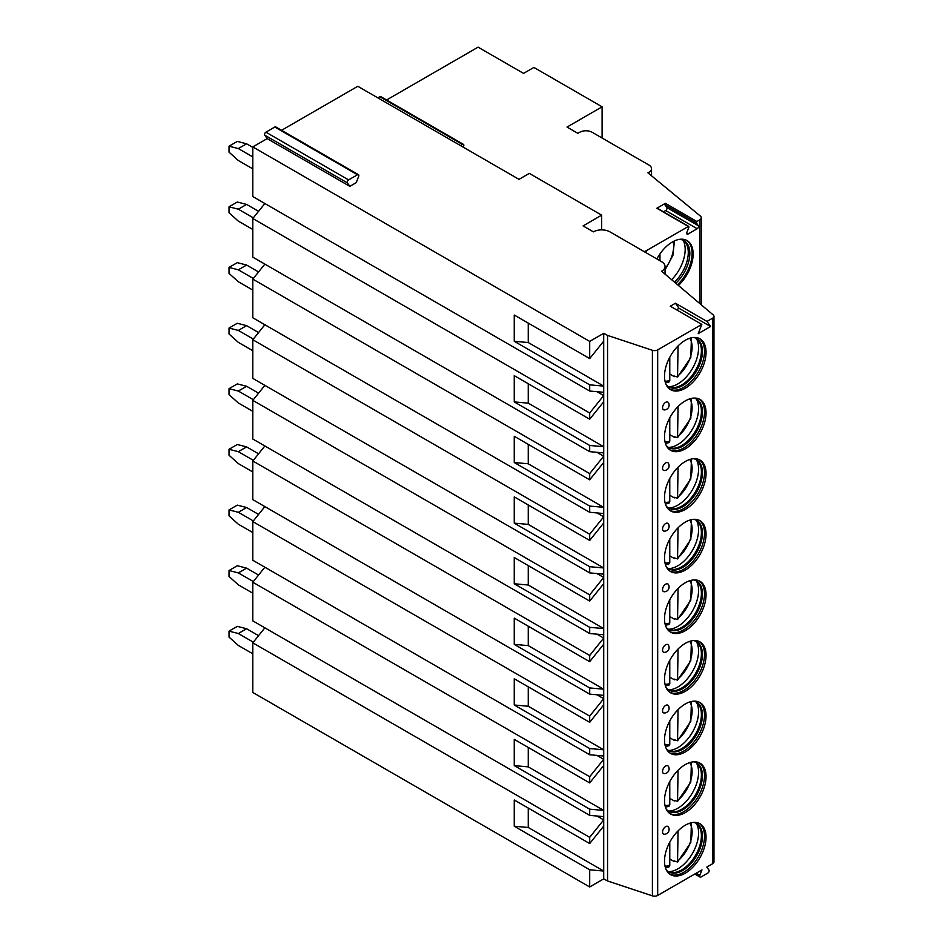 <?xml version="1.0" encoding="UTF-8"?>
<svg xmlns="http://www.w3.org/2000/svg" width="943" height="943" viewBox="0 0 943 943"><rect width="100%" height="100%" fill="white"/><g stroke="black" fill="none" stroke-linecap="round" stroke-linejoin="round"><path stroke-width="1.41" d="M281.58 130.287L357.798 86.284L519.004 179.359L529.341 173.394L601.681 215.157L601.681 229.892M349.841 186.349L347.425 182.907A1.898 1.096 -60 0 1 348.592 179.901L357.503 174.761A1.898 1.096 -60 0 1 358.446 174.667A1.898 1.096 -60 0 1 358.658 176.412L356.242 182.647L349.841 186.349L267.164 138.609L252.807 146.908L589.693 341.401L603.697 333.327L607.551 335.402L652.403 350.289A4.385 2.534 0 0 0 657.684 349.877L701.816 324.404L698.233 333.633L710.562 326.514L706.979 321.422L712.684 318.133A4.385 2.534 0 0 0 713.969 316.341A4.385 2.534 0 0 0 713.203 314.915L661.621 271.242A11.693 6.754 0 0 0 665.039 266.468A11.693 6.754 0 0 0 661.621 261.694L609.944 231.86A11.693 6.754 0 0 0 593.406 231.86L583.08 225.896L601.681 215.157M706.979 321.422L675.459 303.222L670.296 306.204L701.816 324.404M663.483 211.81L665.675 210.548A1.898 1.096 120 0 0 666.842 207.554L664.839 204.714L665.381 203.323L696.901 221.522L699.789 219.849A5.116 2.959 0 0 0 701.286 217.762A5.116 2.959 0 0 0 700.366 216.065L647.924 172.828L648.961 172.239A8.77 5.057 0 0 0 651.53 168.656A8.77 5.057 0 0 0 648.961 165.072L592.121 132.256A8.77 5.057 0 0 0 579.721 132.256L577.859 133.328L567.014 127.069L602.094 106.818L533.891 67.436L523.554 73.401L478.089 47.15L386.583 99.982M665.381 203.323L656.823 208.262L657.448 208.615M644.104 251.592A8.77 5.057 0 0 0 646.533 250.602L688.343 226.461L688.873 227.228L686.881 232.379A1.898 1.096 120 0 0 687.093 234.123A1.898 1.096 120 0 0 688.048 234.029L697.195 228.748A1.898 1.096 120 0 0 698.362 225.754L696.358 222.902L664.839 204.714M264.865 627.838L252.807 642.831L252.807 692.468L589.693 886.974L603.697 878.888L607.551 880.962L652.403 895.85A4.385 2.534 0 0 0 657.684 895.449L701.969 869.882L699.847 875.34A1.898 1.096 120 0 0 700.071 877.084A1.898 1.096 120 0 0 701.014 876.99L707.78 873.088A1.898 1.096 120 0 0 708.947 870.083L706.826 867.077L712.684 863.694A4.385 2.534 0 0 0 713.969 861.902L713.969 316.341M706.048 837.207A29.374 16.962 120 0 0 699.965 823.769A29.374 16.962 120 0 0 677.333 831.632A29.374 16.962 120 0 0 664.509 861.195A29.374 16.962 120 0 0 670.591 874.644A29.374 16.962 120 0 0 693.235 866.77A29.374 16.962 120 0 0 706.048 837.207M706.048 776.596A29.374 16.962 120 0 0 699.965 763.146A29.374 16.962 120 0 0 677.333 771.02A29.374 16.962 120 0 0 664.509 800.583A29.374 16.962 120 0 0 670.591 814.021A29.374 16.962 120 0 0 693.235 806.159A29.374 16.962 120 0 0 706.048 776.596M706.048 715.973A29.374 16.962 120 0 0 699.965 702.523A29.374 16.962 120 0 0 677.333 710.397A29.374 16.962 120 0 0 664.509 739.96A29.374 16.962 120 0 0 670.591 753.41A29.374 16.962 120 0 0 693.235 745.536A29.374 16.962 120 0 0 706.048 715.973M706.048 655.361A29.374 16.962 120 0 0 699.965 641.912A29.374 16.962 120 0 0 677.333 649.774A29.374 16.962 120 0 0 664.509 679.337A29.374 16.962 120 0 0 670.591 692.787A29.374 16.962 120 0 0 693.235 684.924A29.374 16.962 120 0 0 706.048 655.361M706.048 594.738A29.374 16.962 120 0 0 699.965 581.289A29.374 16.962 120 0 0 677.333 589.163A29.374 16.962 120 0 0 664.509 618.726A29.374 16.962 120 0 0 670.591 632.175A29.374 16.962 120 0 0 693.235 624.301A29.374 16.962 120 0 0 706.048 594.738M706.048 534.115A29.374 16.962 120 0 0 699.965 520.677A29.374 16.962 120 0 0 677.333 528.54A29.374 16.962 120 0 0 664.509 558.103A29.374 16.962 120 0 0 670.591 571.552A29.374 16.962 120 0 0 693.235 563.678A29.374 16.962 120 0 0 706.048 534.115M706.048 473.504A29.374 16.962 120 0 0 699.965 460.054A29.374 16.962 120 0 0 677.333 467.928A29.374 16.962 120 0 0 664.509 497.491A29.374 16.962 120 0 0 670.591 510.929A29.374 16.962 120 0 0 693.235 503.067A29.374 16.962 120 0 0 706.048 473.504M706.048 412.881A29.374 16.962 120 0 0 699.965 399.431A29.374 16.962 120 0 0 677.333 407.305A29.374 16.962 120 0 0 664.509 436.868A29.374 16.962 120 0 0 670.591 450.318A29.374 16.962 120 0 0 693.235 442.444A29.374 16.962 120 0 0 706.048 412.881M706.048 352.269A29.374 16.962 120 0 0 699.965 338.82A29.374 16.962 120 0 0 677.333 346.694A29.374 16.962 120 0 0 664.509 376.245A29.374 16.962 120 0 0 670.591 389.695A29.374 16.962 120 0 0 693.235 381.832A29.374 16.962 120 0 0 706.048 352.269M662.552 832.021A4.385 2.534 -60 0 1 664.898 827.188A4.385 2.534 -60 0 1 668.387 826.976A4.75 4.75 0 0 1 664.202 834.237A4.385 2.534 -60 0 1 662.552 832.021M662.552 771.398A4.385 2.534 -60 0 1 664.898 766.565A4.385 2.534 -60 0 1 668.387 766.353A4.75 4.75 0 0 1 664.202 773.614A4.385 2.534 -60 0 1 662.552 771.398M662.552 710.786A4.385 2.534 -60 0 1 664.898 705.953A4.385 2.534 -60 0 1 668.387 705.741A4.75 4.75 0 0 1 664.202 712.991A4.385 2.534 -60 0 1 662.552 710.786M662.552 650.163A4.385 2.534 -60 0 1 664.898 645.33A4.385 2.534 -60 0 1 668.387 645.118A4.75 4.75 0 0 1 664.202 652.379A4.385 2.534 -60 0 1 662.552 650.163M662.552 589.552A4.385 2.534 -60 0 1 664.898 584.719A4.385 2.534 -60 0 1 668.387 584.507A4.75 4.75 0 0 1 664.202 591.756A4.385 2.534 -60 0 1 662.552 589.552M662.552 528.929A4.385 2.534 -60 0 1 664.898 524.096A4.385 2.534 -60 0 1 668.387 523.884A4.75 4.75 0 0 1 664.202 531.145A4.385 2.534 -60 0 1 662.552 528.929M662.552 468.306A4.385 2.534 -60 0 1 664.898 463.473A4.385 2.534 -60 0 1 668.387 463.261A4.75 4.75 0 0 1 664.202 470.522A4.385 2.534 -60 0 1 662.552 468.306M662.552 407.694A4.385 2.534 -60 0 1 664.898 402.861A4.385 2.534 -60 0 1 668.387 402.649A4.75 4.75 0 0 1 664.202 409.91A4.385 2.534 -60 0 1 662.552 407.694M676.496 309.787L679.043 308.314L675.459 303.222M710.562 326.514L679.043 308.314M607.551 335.402L607.551 880.962M603.697 333.327L603.709 386.1L528.257 342.533L514.253 341.283L589.693 384.838L603.709 386.1L603.709 401.789L589.693 419.211L514.253 375.656L514.253 401.907L528.257 403.156L528.257 383.742M514.253 401.907L589.693 445.461L603.709 446.711L603.709 401.789M528.257 403.156L603.709 446.711L603.709 462.412L589.693 479.822L514.253 436.267L514.253 462.53L528.257 463.779L528.257 444.353M514.253 462.53L589.693 506.073L603.709 507.334L603.709 462.412M528.257 463.779L603.709 507.334L603.709 523.023L589.693 540.445L514.253 496.89L514.253 523.141L528.257 524.391L528.257 504.976M514.253 523.141L589.693 566.696L603.709 567.957L603.709 523.023M528.257 524.391L603.709 567.957L603.709 583.646L589.693 601.068L514.253 557.513L514.253 583.764L528.257 585.014L528.257 565.588M514.253 583.764L589.693 627.319L603.709 628.568L603.709 583.646M528.257 585.014L603.709 628.568L603.709 644.258L589.693 661.68L514.253 618.125L514.253 644.375L528.257 645.625L528.257 626.211M514.253 644.375L589.693 687.93L603.709 689.192L603.709 644.258M528.257 645.625L603.709 689.192L603.709 704.881L589.693 722.303L514.253 678.748L514.253 704.999L528.257 706.248L528.257 686.834M514.253 704.999L589.693 748.553L603.709 749.803L603.709 704.881M528.257 706.248L603.709 749.803L603.709 765.504L589.693 782.914L514.253 739.359L514.253 765.622L528.257 766.871L528.257 747.445M514.253 765.622L589.693 809.165L603.709 810.426L603.709 765.504M528.257 766.871L603.709 810.426L603.709 826.115L589.693 843.537L514.253 799.982L514.253 826.233L528.257 827.482L528.257 808.068M514.253 826.233L589.693 869.788L603.709 871.049L603.709 826.115M528.257 827.482L603.709 871.049L603.697 878.888M528.257 342.533L528.257 323.119M514.253 341.283L514.253 315.033L589.693 358.588L589.693 341.401M589.693 869.788L589.693 886.974M252.807 642.831L589.693 837.337L589.693 843.537M589.693 809.165L589.693 815.365L603.697 816.626M264.865 567.214L252.807 582.22L252.807 620.871L589.693 815.365M252.807 582.22L589.693 776.714L589.693 782.914M589.693 748.553L589.693 754.754L603.697 756.003M264.865 506.591L252.807 521.597L252.807 560.248L589.693 754.754M252.807 521.597L589.693 716.102L589.693 722.303M589.693 687.93L589.693 694.131L603.697 695.38M264.865 445.98L252.807 460.986L252.807 499.637L589.693 694.131M252.807 460.986L589.693 655.479L589.693 661.68M589.693 627.319L589.693 633.519L603.697 634.769M264.865 385.357L252.807 400.362L252.807 439.014L589.693 633.519M252.807 400.362L589.693 594.868L589.693 601.068M589.693 566.696L589.693 572.896L603.697 574.146M264.865 324.746L252.807 339.739L252.807 378.402L589.693 572.896M252.807 339.739L589.693 534.245L589.693 540.445M589.693 506.073L589.693 512.285L603.697 513.534M264.865 264.123L252.807 279.128L252.807 317.779L589.693 512.285M252.807 279.128L589.693 473.622L589.693 479.822M589.693 445.461L589.693 451.662L603.697 452.911M264.865 203.499L252.807 218.505L252.807 257.156L589.693 451.662M252.807 218.505L589.693 413.01L589.693 419.211M589.693 384.838L589.693 391.039L603.697 392.288M252.807 146.908L252.807 196.545L589.693 391.039M596.943 816.013L603.697 819.915L589.693 837.337M596.943 755.402L603.697 759.304L589.693 776.714M596.943 694.779L603.697 698.68L589.693 716.102M596.943 634.168L603.697 638.057L589.693 655.479M596.943 573.544L603.697 577.446L589.693 594.868M596.943 512.921L603.697 516.823L589.693 534.245M596.943 452.31L603.697 456.212L589.693 473.622M596.943 391.687L603.697 395.589L589.693 413.01M603.709 341.166L589.693 358.588M377.848 97.86L379.817 96.716A1.898 1.096 -60 0 1 380.772 96.634L463.437 144.362A1.898 1.096 -60 0 1 463.661 146.106L463.249 147.167M267.164 138.609L264.747 135.179A1.898 1.096 -60 0 1 265.914 132.173L274.826 127.034A1.898 1.096 -60 0 1 275.78 126.94L358.446 174.667M696.901 221.522L696.358 222.902M656.87 258.96A29.374 16.962 -60 0 1 687.046 240.559A29.374 16.962 -60 0 1 693.14 253.997A29.374 16.962 -60 0 1 678.406 285.458M602.094 106.818L602.094 138.02M677.522 284.715A29.374 16.962 -60 0 0 692.103 253.408A29.374 16.962 120 0 0 686.528 240.276M679.219 239.392A27.771 16.031 120 0 1 684.076 240.689A27.771 16.031 120 0 1 689.828 253.408A27.771 16.031 -60 0 1 675.789 283.242M674.469 282.134A27.771 16.031 -60 0 0 688.284 252.512A27.771 16.031 120 0 0 684.901 241.75A27.771 16.031 120 0 0 683.286 240.288M683.133 240.217A29.374 16.962 120 0 1 685.172 249.4A29.374 16.962 -60 0 1 671.628 279.717M659.959 253.915L659.959 260.739M460.514 145.599L462.494 144.456A1.898 1.096 -60 0 1 463.437 144.362M229.031 631.138L237.306 626.364L246.606 628.745L238.331 633.519L229.031 631.138L229.031 637.103L238.331 645.46L252.807 653.805M258.571 635.665L246.606 628.745M238.331 633.519L253.325 642.183M229.031 570.515L237.306 565.741L246.606 568.134L238.331 572.908L229.031 570.515L229.031 576.479L238.331 584.837L252.807 593.194M258.571 575.041L246.606 568.134M238.331 572.908L253.325 581.56M229.031 509.904L237.306 505.13L246.606 507.511L238.331 512.285L229.031 509.904L229.031 515.868L238.331 524.214L252.807 532.571M258.571 514.418L246.606 507.511M238.331 512.285L253.325 520.949M229.031 449.281L237.306 444.507L246.606 446.899L238.331 451.673L229.031 449.281L229.031 455.245L238.331 463.602L252.807 471.96M258.571 453.807L246.606 446.899M238.331 451.673L253.325 460.325M229.031 388.669L237.306 383.895L246.606 386.276L238.331 391.05L229.031 388.669L229.031 394.634L238.331 402.979L252.807 411.337M258.571 393.184L246.606 386.276M238.331 391.05L253.325 399.702M229.031 328.046L237.306 323.272L246.606 325.653L238.331 330.427L229.031 328.046L229.031 334.011L238.331 342.368L252.807 350.713M258.571 332.573L246.606 325.653M238.331 330.427L253.325 339.091M229.031 267.423L237.306 262.649L246.606 265.042L238.331 269.816L229.031 267.423L229.031 273.387L238.331 281.745L252.807 290.102M258.571 271.949L246.606 265.042M238.331 269.816L253.325 278.468M229.031 206.812L237.306 202.038L246.606 204.419L238.331 209.193L229.031 206.812L229.031 212.776L238.331 221.133L252.807 229.479M258.571 211.326L246.606 204.419M238.331 209.193L253.325 217.857M229.031 146.189L237.306 141.415L246.606 143.808L238.331 148.581L229.031 146.189L229.031 152.153L238.331 160.51L252.807 168.868M252.807 147.379L246.606 143.808M238.331 148.581L252.807 156.927M699.176 823.357A29.374 16.962 -60 0 1 704.504 836.323A29.374 16.962 120 0 1 692.186 865.344A29.374 16.962 120 0 1 669.836 874.161M666.253 869.811A27.913 16.114 120 0 0 668.74 871.886A27.913 16.114 120 0 0 690.252 864.413A27.913 16.114 120 0 0 702.441 836.323A27.913 16.114 -60 0 0 696.653 823.534A27.913 16.114 -60 0 0 693.624 822.426M696.123 823.263A27.913 16.114 -60 0 1 698.009 824.913A27.913 16.114 -60 0 1 701.403 835.722A27.913 16.114 120 0 1 690.924 861.902A27.913 16.114 120 0 1 670.603 872.381A27.913 16.114 120 0 1 668.233 871.568M668.516 871.709A29.374 16.962 120 0 0 698.574 832.893A29.374 16.962 -60 0 0 696.382 823.439M674.764 861.254A29.374 16.962 120 0 1 674.339 861.619L674.339 861.006L677.557 861.996L690.806 842.606L691.419 822.744M674.339 861.619L669.778 858.99M678.052 830.901L677.557 861.996M665.44 867.749L668.976 866.947L669.778 865.485L669.778 842.193M699.176 762.734A29.374 16.962 -60 0 1 704.504 775.7A29.374 16.962 120 0 1 692.186 804.721A29.374 16.962 120 0 1 669.836 813.538M666.253 809.2A27.913 16.114 120 0 0 668.74 811.263A27.913 16.114 120 0 0 690.252 803.79A27.913 16.114 120 0 0 702.441 775.7A27.913 16.114 -60 0 0 696.653 762.922A27.913 16.114 -60 0 0 693.624 761.803M696.123 762.639A27.913 16.114 -60 0 1 698.009 764.29A27.913 16.114 -60 0 1 701.403 775.099A27.913 16.114 120 0 1 690.924 801.291A27.913 16.114 120 0 1 670.603 811.758A27.913 16.114 120 0 1 668.233 810.956M668.516 811.086A29.374 16.962 120 0 0 698.574 772.282A29.374 16.962 -60 0 0 696.382 762.816M674.764 800.642A29.374 16.962 120 0 1 674.339 800.996L674.339 800.383L677.557 801.385L690.806 781.983L691.419 762.133M674.339 800.996L669.778 798.367M678.052 770.278L677.557 801.385M665.44 807.137L668.976 806.336L669.778 804.862L669.778 781.57M699.176 702.111A29.374 16.962 -60 0 1 704.504 715.077A29.374 16.962 120 0 1 692.186 744.098A29.374 16.962 120 0 1 669.836 752.927M666.253 748.577A27.913 16.114 120 0 0 668.74 750.652A27.913 16.114 120 0 0 690.252 743.167A27.913 16.114 120 0 0 702.441 715.077A27.913 16.114 -60 0 0 696.653 702.299A27.913 16.114 -60 0 0 693.624 701.191M696.123 702.016A27.913 16.114 -60 0 1 698.009 703.667A27.913 16.114 -60 0 1 701.403 714.488A27.913 16.114 120 0 1 690.924 740.668A27.913 16.114 120 0 1 670.603 751.147A27.913 16.114 120 0 1 668.233 750.333M668.516 750.475A29.374 16.962 120 0 0 698.574 711.659A29.374 16.962 -60 0 0 696.382 702.193M674.764 740.019A29.374 16.962 120 0 1 674.339 740.385L674.339 739.772L677.557 740.762L690.806 721.371L691.419 701.509M674.339 740.385L669.778 737.756M678.052 709.666L677.557 740.762M665.44 746.514L668.976 745.713L669.778 744.239L669.778 720.947M699.176 641.499A29.374 16.962 -60 0 1 704.504 654.466A29.374 16.962 120 0 1 692.186 683.486A29.374 16.962 120 0 1 669.836 692.303M666.253 687.966A27.913 16.114 120 0 0 668.74 690.028A27.913 16.114 120 0 0 690.252 682.555A27.913 16.114 120 0 0 702.441 654.466A27.913 16.114 -60 0 0 696.653 641.688A27.913 16.114 -60 0 0 693.624 640.568M696.123 641.405A27.913 16.114 -60 0 1 698.009 643.055A27.913 16.114 -60 0 1 701.403 653.864A27.913 16.114 120 0 1 690.924 680.044A27.913 16.114 120 0 1 670.603 690.524A27.913 16.114 120 0 1 668.233 689.722M668.516 689.852A29.374 16.962 120 0 0 698.574 651.047A29.374 16.962 -60 0 0 696.382 641.582M674.764 679.408A29.374 16.962 120 0 1 674.339 679.762L674.339 679.149L677.557 680.151L690.806 660.748L691.419 640.886M674.339 679.762L669.778 677.133M678.052 649.043L677.557 680.151M665.44 685.891L668.976 685.101L669.778 683.628L669.778 660.336M699.176 580.876A29.374 16.962 -60 0 1 704.504 593.842A29.374 16.962 120 0 1 692.186 622.863A29.374 16.962 120 0 1 669.836 631.692M666.253 627.343A27.913 16.114 120 0 0 668.74 629.417A27.913 16.114 120 0 0 690.252 621.932A27.913 16.114 120 0 0 702.441 593.842A27.913 16.114 -60 0 0 696.653 581.065A27.913 16.114 -60 0 0 693.624 579.945M696.123 580.782A27.913 16.114 -60 0 1 698.009 582.432A27.913 16.114 -60 0 1 701.403 593.253A27.913 16.114 120 0 1 690.924 619.433A27.913 16.114 120 0 1 670.603 629.9A27.913 16.114 120 0 1 668.233 629.099M668.516 629.229A29.374 16.962 120 0 0 698.574 590.424A29.374 16.962 -60 0 0 696.382 580.959M674.764 618.785A29.374 16.962 120 0 1 674.339 619.138L674.339 618.537L677.557 619.527L690.806 600.137L691.419 580.275M674.339 619.138L669.778 616.51M678.052 588.42L677.557 619.527M665.44 625.28L668.976 624.478L669.778 623.005L669.778 599.713M699.176 520.265A29.374 16.962 -60 0 1 704.504 533.231A29.374 16.962 120 0 1 692.186 562.252A29.374 16.962 120 0 1 669.836 571.069M666.253 566.719A27.913 16.114 120 0 0 668.74 568.794A27.913 16.114 120 0 0 690.252 561.321A27.913 16.114 120 0 0 702.441 533.231A27.913 16.114 -60 0 0 696.653 520.442A27.913 16.114 -60 0 0 693.624 519.334M696.123 520.171A27.913 16.114 -60 0 1 698.009 521.821A27.913 16.114 -60 0 1 701.403 532.63A27.913 16.114 120 0 1 690.924 558.81A27.913 16.114 120 0 1 670.603 569.289A27.913 16.114 120 0 1 668.233 568.476M668.516 568.617A29.374 16.962 120 0 0 698.574 529.801A29.374 16.962 -60 0 0 696.382 520.347M674.764 558.162A29.374 16.962 120 0 1 674.339 558.527L674.339 557.914L677.557 558.904L690.806 539.514L691.419 519.652M674.339 558.527L669.778 555.899M678.052 527.809L677.557 558.904M665.44 564.657L668.976 563.867L669.778 562.393L669.778 539.101M699.176 459.642A29.374 16.962 -60 0 1 704.504 472.608A29.374 16.962 120 0 1 692.186 501.629A29.374 16.962 120 0 1 669.836 510.446M666.253 506.108A27.913 16.114 120 0 0 668.74 508.183A27.913 16.114 120 0 0 690.252 500.698A27.913 16.114 120 0 0 702.441 472.608A27.913 16.114 -60 0 0 696.653 459.83A27.913 16.114 -60 0 0 693.624 458.711M696.123 459.547A27.913 16.114 -60 0 1 698.009 461.198A27.913 16.114 -60 0 1 701.403 472.007A27.913 16.114 120 0 1 690.924 498.199A27.913 16.114 120 0 1 670.603 508.666A27.913 16.114 120 0 1 668.233 507.864M668.516 507.994A29.374 16.962 120 0 0 698.574 469.19A29.374 16.962 -60 0 0 696.382 459.724M674.764 497.55A29.374 16.962 120 0 1 674.339 497.904L674.339 497.303L677.557 498.293L690.806 478.891L691.419 459.041M674.339 497.904L669.778 495.275M678.052 467.186L677.557 498.293M665.44 504.045L668.976 503.244L669.778 501.77L669.778 478.478M699.176 399.03A29.374 16.962 -60 0 1 704.504 411.985A29.374 16.962 120 0 1 692.186 441.006A29.374 16.962 120 0 1 669.836 449.835M666.253 445.485A27.913 16.114 120 0 0 668.74 447.56A27.913 16.114 120 0 0 690.252 440.086A27.913 16.114 120 0 0 702.441 411.985A27.913 16.114 -60 0 0 696.653 399.207A27.913 16.114 -60 0 0 693.624 398.099M696.123 398.924A27.913 16.114 -60 0 1 698.009 400.575A27.913 16.114 -60 0 1 701.403 411.396A27.913 16.114 120 0 1 690.924 437.576A27.913 16.114 120 0 1 670.603 448.055A27.913 16.114 120 0 1 668.233 447.241M668.516 447.383A29.374 16.962 120 0 0 698.574 408.567A29.374 16.962 -60 0 0 696.382 399.101M674.764 436.927A29.374 16.962 120 0 1 674.339 437.293L674.339 436.68L677.557 437.67L690.806 418.279L691.419 398.417M674.339 437.293L669.778 434.664M678.052 406.574L677.557 437.67M665.44 443.422L668.976 442.621L669.778 441.147L669.778 417.855M699.176 338.407A29.374 16.962 -60 0 1 704.504 351.374A29.374 16.962 120 0 1 692.186 380.394A29.374 16.962 120 0 1 669.836 389.211M666.253 384.874A27.913 16.114 120 0 0 668.74 386.936A27.913 16.114 120 0 0 690.252 379.463A27.913 16.114 120 0 0 702.441 351.374A27.913 16.114 -60 0 0 696.653 338.596A27.913 16.114 -60 0 0 693.624 337.476M696.123 338.313A27.913 16.114 -60 0 1 698.009 339.963A27.913 16.114 -60 0 1 701.403 350.772A27.913 16.114 120 0 1 690.924 376.952A27.913 16.114 120 0 1 670.603 387.432A27.913 16.114 120 0 1 668.233 386.63M668.516 386.76A29.374 16.962 120 0 0 698.574 347.955A29.374 16.962 -60 0 0 696.382 338.49M674.764 376.316A29.374 16.962 120 0 1 674.339 376.67L674.339 376.057L677.557 377.059L690.806 357.656L691.419 337.806M674.339 376.67L669.778 374.041M678.052 345.951L677.557 377.059M665.44 382.799L668.976 382.009L669.778 380.536L669.778 357.244M656.823 208.262L688.343 226.461M712.684 318.133L712.684 863.694M657.684 349.877L657.684 895.449M699.847 875.34L696.182 873.218M652.403 350.289L652.403 895.85M646.533 250.602L646.533 252.995M699.789 219.849L699.789 303.563M698.362 225.754L666.842 207.554M697.195 228.748L665.675 210.548M688.048 234.029L686.704 233.251M648.961 172.239L648.961 173.677M665.039 268.755A25.213 14.558 120 0 0 673.149 241.573M379.817 96.716L462.494 144.456M264.747 135.179L347.425 182.907M265.914 132.173L348.592 179.901M274.826 127.034L357.503 174.761M678.052 860.711A25.72 14.852 120 0 0 689.769 823.192M665.004 866.098A25.72 14.852 120 0 0 669.778 865.485M678.052 800.088A25.72 14.852 120 0 0 689.769 762.581M665.004 805.475A25.72 14.852 120 0 0 669.778 804.862M678.052 739.465A25.72 14.852 120 0 0 689.769 701.957M665.004 744.852A25.72 14.852 120 0 0 669.778 744.239M678.052 678.854A25.72 14.852 120 0 0 689.769 641.346M665.004 684.241A25.72 14.852 120 0 0 669.778 683.628M678.052 618.231A25.72 14.852 120 0 0 689.769 580.723M665.004 623.618A25.72 14.852 120 0 0 669.778 623.005M678.052 557.619A25.72 14.852 120 0 0 689.769 520.1M665.004 563.006A25.72 14.852 120 0 0 669.778 562.393M678.052 496.996A25.72 14.852 120 0 0 689.769 459.489M665.004 502.383A25.72 14.852 120 0 0 669.778 501.77M678.052 436.373A25.72 14.852 120 0 0 689.769 398.865M665.004 441.772A25.72 14.852 120 0 0 669.778 441.147M678.052 375.762A25.72 14.852 120 0 0 689.769 338.254M665.004 381.149A25.72 14.852 120 0 0 669.778 380.536M665.039 274.142L665.039 266.468M694.779 874.031L700.071 877.084M657.259 208.214L688.779 226.414M701.286 304.825L701.286 217.762M651.53 175.799L651.53 168.656M665.039 269.887L672.901 255.388L674.445 240.925"/></g></svg>
